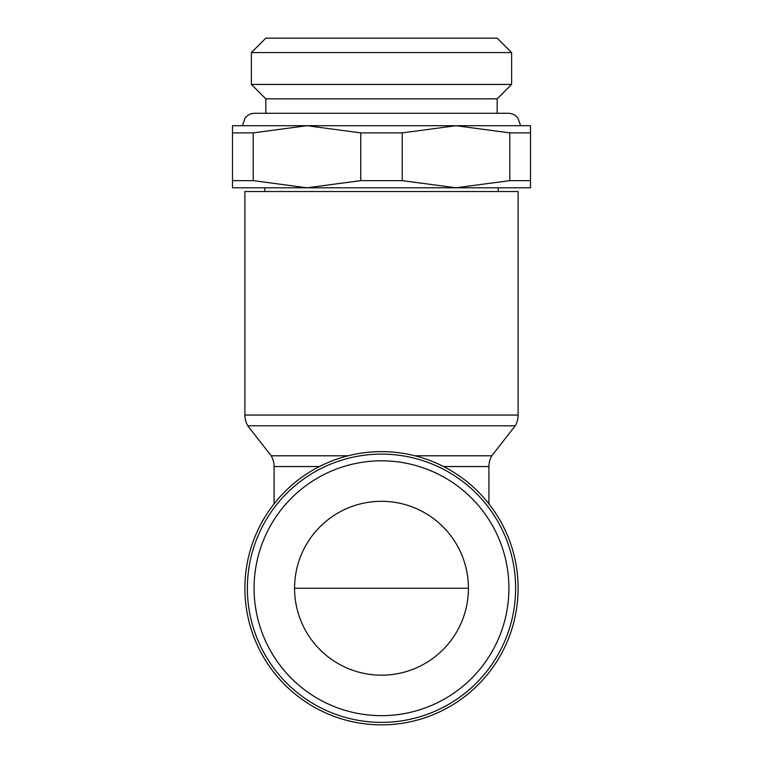 <?xml version="1.0" encoding="UTF-8"?>
<svg xmlns="http://www.w3.org/2000/svg" width="763" height="763" viewBox="0 0 763 763"><rect width="100%" height="100%" fill="white"/><g stroke="black" fill="none" stroke-linecap="round" stroke-linejoin="round"><path stroke-width="1.14" d="M515.626 588.244A134.126 134.126 0 0 0 381.5 454.119A134.126 134.126 0 0 0 247.374 588.244A134.126 134.126 0 0 0 381.5 722.37A134.126 134.126 0 0 0 515.626 588.244A134.126 134.126 0 0 1 381.5 722.37A134.126 134.126 0 0 1 247.374 588.244M381.5 724.85A136.606 136.606 0 0 0 518.106 588.244A136.606 136.606 0 0 0 381.5 451.639A136.606 136.606 0 0 0 244.894 588.244A136.606 136.606 0 0 0 381.5 724.85M244.894 415.062L244.894 191.523L518.106 191.523L518.106 415.062A21.488 21.488 0 0 1 515.225 425.802L247.775 425.802A21.488 21.488 0 0 1 244.894 415.062L518.106 415.062M414.958 455.797L491.801 455.797L515.225 425.802M348.042 455.797L271.199 455.797A21.488 21.488 0 0 1 274.079 466.536L319.459 466.536M443.541 466.536L488.921 466.536A21.488 21.488 0 0 1 491.801 455.797M360.765 132.876L402.235 132.876L456.016 125.704L306.984 125.704L360.765 132.876L360.765 180.631L306.984 187.793L530.523 187.793L530.523 180.631L509.789 180.631L456.016 187.793L402.235 180.631L360.765 180.631M497.19 98.856L265.81 98.856L251.38 84.426L511.62 84.426L497.19 98.856L497.19 113.286L508.168 113.286L254.832 113.286C250.836 113.372 247.574 114.965 245.047 118.046L242.405 125.704M251.38 52.58L265.81 38.15L497.19 38.15L511.62 52.58L251.38 52.58L251.38 84.426M468.434 588.244A86.934 86.934 0 0 1 381.5 675.179A86.934 86.934 0 0 1 294.566 588.244A86.934 86.934 0 0 1 381.5 501.31A86.934 86.934 0 0 1 468.434 588.244L294.566 588.244M232.477 187.793L306.984 187.793L253.211 180.631L232.477 180.631L232.477 187.793M253.211 132.876L306.984 125.704L232.477 125.704L232.477 132.876L253.211 132.876L253.211 180.631M456.016 125.704L509.789 132.876L530.523 132.876L530.523 125.704L456.016 125.704M232.477 132.876L232.477 180.631M402.235 180.631L402.235 132.876M509.789 132.876L509.789 180.631M530.523 180.631L530.523 132.876M508.921 588.244A127.421 127.421 0 0 0 381.5 460.823A127.421 127.421 0 0 0 254.079 588.244A127.421 127.421 0 0 0 381.5 715.656A127.421 127.421 0 0 0 508.921 588.244M488.921 503.847L488.921 466.536M264.761 187.793L264.761 191.523M511.62 52.58L511.62 84.426M520.595 125.704L517.953 118.046C515.426 114.965 512.164 113.372 508.168 113.286M265.81 98.856L265.81 113.286M498.239 187.793L498.239 191.523M274.079 503.847L274.079 466.536M271.199 455.797L247.775 425.802"/></g></svg>
